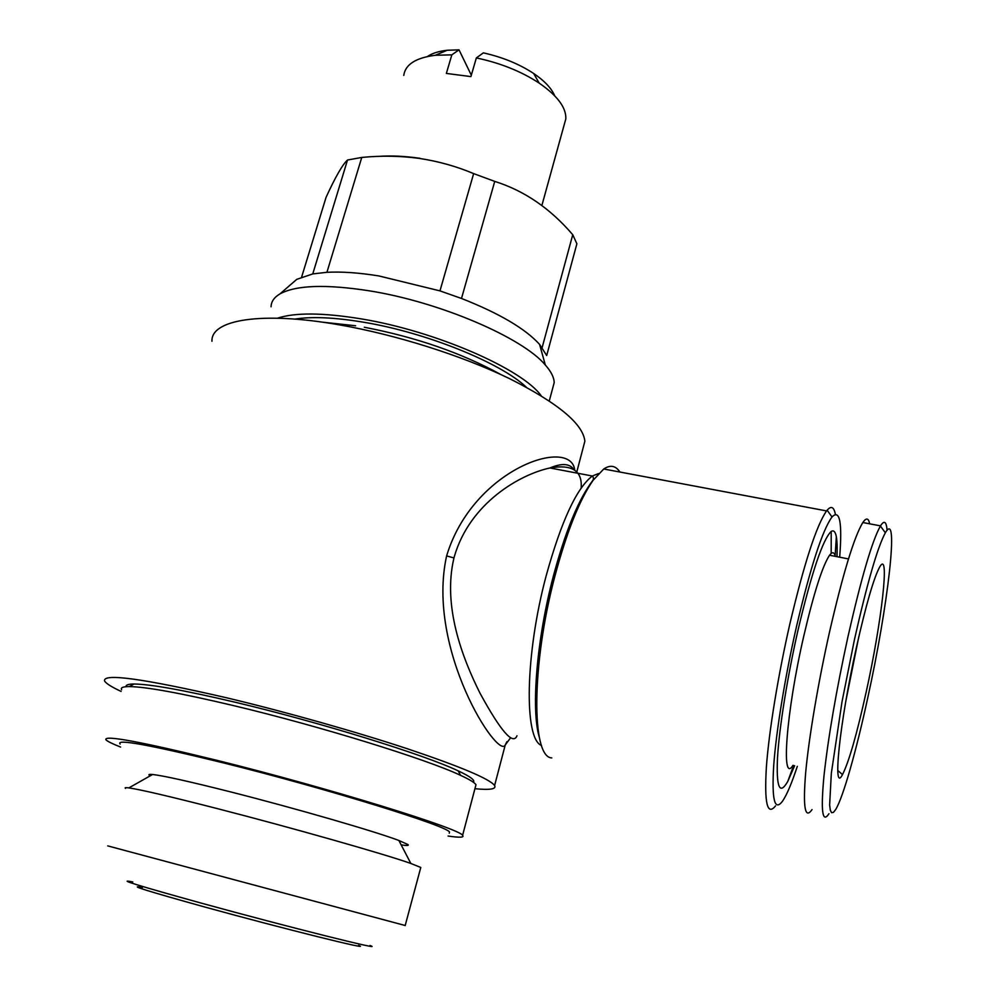 <?xml version="1.0" encoding="UTF-8"?>
<svg xmlns="http://www.w3.org/2000/svg" width="996" height="996" viewBox="0 0 996 996"><rect width="100%" height="100%" fill="white"/><g stroke="black" fill="none" stroke-linecap="round" stroke-linejoin="round"><path stroke-width="1.49" d="M358.523 945.416C374.845 951.379 283.848 928.82 205.076 907.095C147.47 891.096 126.579 884.573 142.391 887.511M369.952 945.49C388.141 951.977 288.28 927.064 201.404 903.16C138.17 885.656 115.299 878.572 132.792 881.946M107.742 845.89L405.198 925.508M420.598 868.201L420.785 867.466L410.838 863.457C385.029 854.257 291.791 827.726 217.103 808.553C170.142 796.514 140.735 789.629 128.858 787.898C125.558 787.463 124.438 787.612 125.521 788.346M401.176 844.882C406.966 845.766 409.232 845.654 407.962 844.558L398.886 840.487C375.803 831.635 295.09 808.229 230.238 791.808C189.377 781.487 163.493 775.722 152.587 774.49C149.437 774.191 148.329 774.44 149.263 775.237L150.184 775.859M120.13 744.037C115.623 738.671 149.736 744.871 222.457 762.65C327.398 788.645 451.151 827.153 449.495 832.283L449.258 833.204M473.361 782.246C475.366 780.341 470.324 776.544 458.21 770.879C425.118 754.993 320.326 722.399 235.741 702.367C184.521 690.303 150.62 684.177 134.037 684.015C128.297 684.053 125.658 684.937 126.131 686.692M475.341 787.139L475.988 784.711C474.606 782.57 469.465 779.445 460.575 775.349C426.898 759.313 319.641 726.047 233.114 705.504C180.749 693.129 146.151 686.817 129.331 686.58C122.969 686.605 120.404 687.663 121.637 689.767M448.063 836.042C459.666 837.748 464.51 837.536 462.592 835.37C460.887 828.983 328.419 787.923 216.767 760.284C140.312 741.584 103.372 734.762 105.95 739.804C107.456 741.373 112.349 743.788 120.616 747.062M564.184 124.811L565.828 118.86C566.288 107.63 557.399 95.703 539.16 83.091C521.219 71.363 500.278 62.972 476.349 57.93L470.909 76.592L446.357 73.43L451.835 54.842L435.364 55.278C415.805 57.768 405.272 64.479 403.778 75.435M526.374 387.245C500.814 362.83 426.549 332.614 363.652 322.231C334.83 317.425 311.897 316.379 294.853 319.106M552.257 389.847L554.187 382.651C554.075 377.422 551.112 371.545 545.322 364.997C522.651 337.719 439.921 302.012 369.292 290.82C325.854 284.097 296.073 285.117 279.963 293.895C274.161 297.331 271.198 301.626 271.061 306.78M541.189 395.761C522.402 369.093 435.439 330.983 360.975 318.845C322.853 312.632 295.015 312.42 277.448 318.197M326.925 272.306L361.76 157.443C381.256 155.525 400.429 155.837 419.279 158.401C438.252 161.265 456.38 166.332 473.648 173.603L439.971 290.882L378.891 275.942C358.971 272.73 341.653 271.522 326.925 272.306L312.756 273.925L296.771 279.341L290.708 284.595M494.738 181.397C524.27 190.672 550.278 208.45 572.75 234.72L576.883 243.796L546.692 355.522L539.583 344.404C525.315 328.668 499.295 313.354 461.497 298.464L494.738 181.397L473.648 173.603M461.497 298.464L439.971 290.882M797.31 766.347C791.783 783.142 786.902 794.683 782.669 800.983C774.627 811.877 771.639 800.012 773.718 765.426C776.22 731.002 785.172 676.147 796.563 626.26C810.607 566.662 822.422 530.233 831.996 516.961C839.827 509.018 842.379 522.439 839.678 557.212M775.535 805.901C767.281 816.11 764.231 803.199 766.372 767.169C768.962 731.363 778.175 674.902 789.94 623.583C804.27 562.989 816.483 525.44 826.568 510.923L827.141 510.213C831.187 505.545 833.926 506.902 835.37 514.272M836.341 536.72L835.109 556.316M619.873 472.017C615.727 465.618 610.349 464.609 603.75 468.992L593.081 480.333C579.585 499.755 566.948 531.341 555.183 575.09C531.354 663.747 531.192 757.508 551.796 757.919M581.141 488.077C582.536 470.809 572.152 464.099 549.954 467.971C520.248 474.345 470.075 502.719 454.4 556.316L453.964 557.947C442.548 605.829 462.082 657.385 480.035 693.253C500.801 731.263 513.114 745.444 516.974 735.795M506.889 741.684L505.221 745.045C498.224 759.886 425.939 649.417 446.606 555.917C472.938 468.668 571.243 436.298 574.729 470.174M541.563 745.506C523.859 739.107 525.066 654.086 546.294 575.339C561.333 521.095 576.684 487.99 592.346 476.013L549.954 467.971C561.931 462.928 569.924 463.501 573.92 469.676M121.114 691.423C111.614 686.991 106.111 683.517 104.605 681.027C102.439 672.947 143.187 678.562 226.851 697.847C285.703 711.891 355.684 731.674 407.663 748.855C460.737 766.696 489.721 778.922 494.601 785.533C496.543 789.131 489.982 790.189 474.93 788.708M582.573 449.918L584.864 441.191C583.046 423.848 557.86 402.957 509.305 378.517C461.621 355.472 395.686 334.581 338.615 324.721C261.077 311.113 210.754 319.803 211.961 341.267M858.838 636.618L845.89 700.848M792.965 765.351C780.839 785.022 786.13 712.377 803.747 636.195C813.857 592.919 822.459 565.94 829.543 555.233L831.187 553.415C833.079 551.933 834.449 552.917 835.271 556.353M794.634 765.725L787.749 781.474C779.582 795.567 776.17 787.525 777.527 757.333C779.345 727.155 787.463 676.458 797.983 630.281C811.665 572.501 822.746 539.546 831.212 531.416C835.831 528.714 837.748 537.143 836.989 556.689M828.971 813.72C822.372 823.779 820.692 811.329 823.929 776.357C828.186 737.438 836.192 690.875 847.97 636.668C861.366 577.58 872.185 540.691 880.414 526L880.489 525.863C884.236 520.012 886.428 521.493 887.063 530.32M812.051 809.599C804.955 819.745 802.838 807.358 805.689 772.41C808.901 737.687 818.152 682.808 829.344 632.809C842.94 573.684 854.095 536.919 862.835 522.527C866.259 517.509 868.537 517.932 869.67 523.821M867.777 697.723C856.361 750.511 843.214 797.186 835.694 809.511L833.403 812.412L831.585 812.686L830.315 810.234L829.631 805.017L831.324 773.357L842.006 701.794L854.506 639.32C867.304 582.623 877.576 547.115 885.344 532.785C899.513 507.923 887.946 606.352 867.777 697.723M856.386 647.562C866.084 604.46 873.878 577.556 879.779 566.836C890.138 548.883 881.634 622.139 866.333 691.349C856.896 734.114 848.953 761.865 842.492 774.602C832.258 794.82 839.491 723.283 856.386 647.562M540.118 346.322L542.148 347.554L572.75 234.72M301.651 277L326.09 197.258C335.478 176.802 342.612 164.39 347.517 160.02L312.756 273.925M361.76 157.443L347.517 160.02M420.051 158.302C404.737 156.135 391.03 155.488 378.903 156.36M554.672 95.765C551.547 88.32 544.538 80.875 533.644 73.467C519.265 64.018 502.507 57.158 483.346 52.863L476.349 57.93M471.32 75.198L459.019 49.837L447.104 50.273C438.676 51.219 432.115 53.298 427.396 56.535M459.019 49.837L451.835 54.842M446.606 555.917L453.964 557.947M539.334 737.351C530.893 709.924 536.695 638.785 553.452 575.775C564.832 533.52 577.07 502.955 590.18 484.106L593.081 480.333M590.18 484.106L592.969 480.184C593.728 478.715 593.529 477.321 592.346 476.013L598.571 473.548M364.299 327.248C416.042 337.196 461.509 352.945 500.714 374.471M321.845 322.094L355.634 325.767M420.785 867.466L405.173 925.583M398.886 840.487L410.838 863.457M458.21 770.879L460.575 775.349M475.988 784.711L462.592 835.37M565.828 118.86L541.874 205.5M554.187 382.651L549.282 400.927M539.583 344.404L545.322 364.997M831.996 516.961L827.141 510.213M826.568 510.923L603.75 468.992M510.475 737.924L505.221 745.045L494.601 785.533M576.821 471.867L584.864 441.191M793.638 765.501L787.749 781.474M837.761 770.443L842.492 774.602M885.344 532.785L880.414 526M880.489 525.863L862.835 522.527M848.492 558.93L829.543 555.233M831.187 553.415L831.212 531.416M296.771 279.341L279.963 293.895M447.104 50.273L435.364 55.278M533.644 73.467L539.16 83.091M134.037 684.015L129.331 686.58M152.587 774.49L128.858 787.898"/></g></svg>
